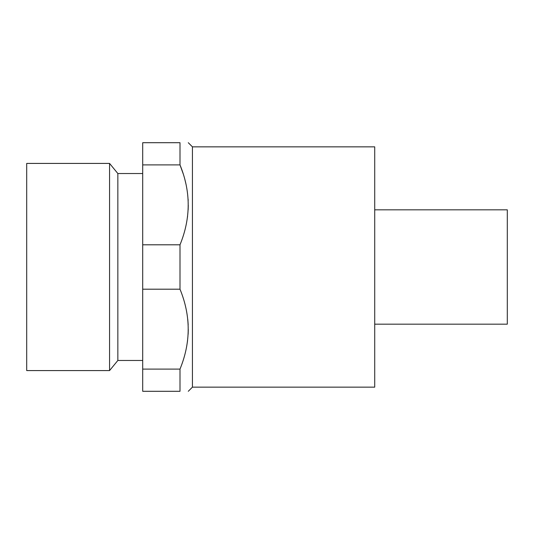 <?xml version="1.0" encoding="UTF-8"?>
<svg xmlns="http://www.w3.org/2000/svg" width="534" height="534" viewBox="0 0 534 534"><rect width="100%" height="100%" fill="white"/><g stroke="black" fill="none" stroke-linecap="round" stroke-linejoin="round"><path stroke-width="0.8" d="M192.427 387.15L192.427 146.85L374.721 146.85L374.721 387.15L192.427 387.15L188.282 391.295M142.705 391.295L179.998 391.295C190.925 391.295 190.925 391.295 179.998 391.295L179.998 369.101L142.705 369.101L142.705 391.295M142.705 164.899L179.998 164.899L179.998 142.705C190.925 142.705 190.925 142.705 179.998 142.705L142.705 142.705L142.705 244.806L179.998 244.806L179.998 289.194C190.925 315.828 190.925 342.468 179.998 369.101M182.081 363.574L182.328 362.853M184.11 357.273L184.23 356.852M186.593 346.94L187.588 340.518M188.142 334.291L188.282 329.545M188.182 324.819L187.774 319.439M183.255 173.93L179.998 164.899C190.925 191.532 190.925 218.172 179.998 244.806M187.454 217.285L187.588 216.23M188.142 209.996L188.282 205.25M188.182 200.524L188.108 199.122M186.099 184.597L184.831 179.311M142.705 369.101L142.705 289.194L179.998 289.194M142.705 244.806L142.705 289.194M117.847 360.47L117.847 173.53L109.563 163.424L109.563 370.576L117.847 360.47L142.705 360.47M109.563 163.424L26.7 163.424L26.7 370.576L109.563 370.576M374.721 209.822L507.3 209.822L507.3 324.178L374.721 324.178M117.847 173.53L142.705 173.53M192.427 146.85L188.282 142.705"/></g></svg>

